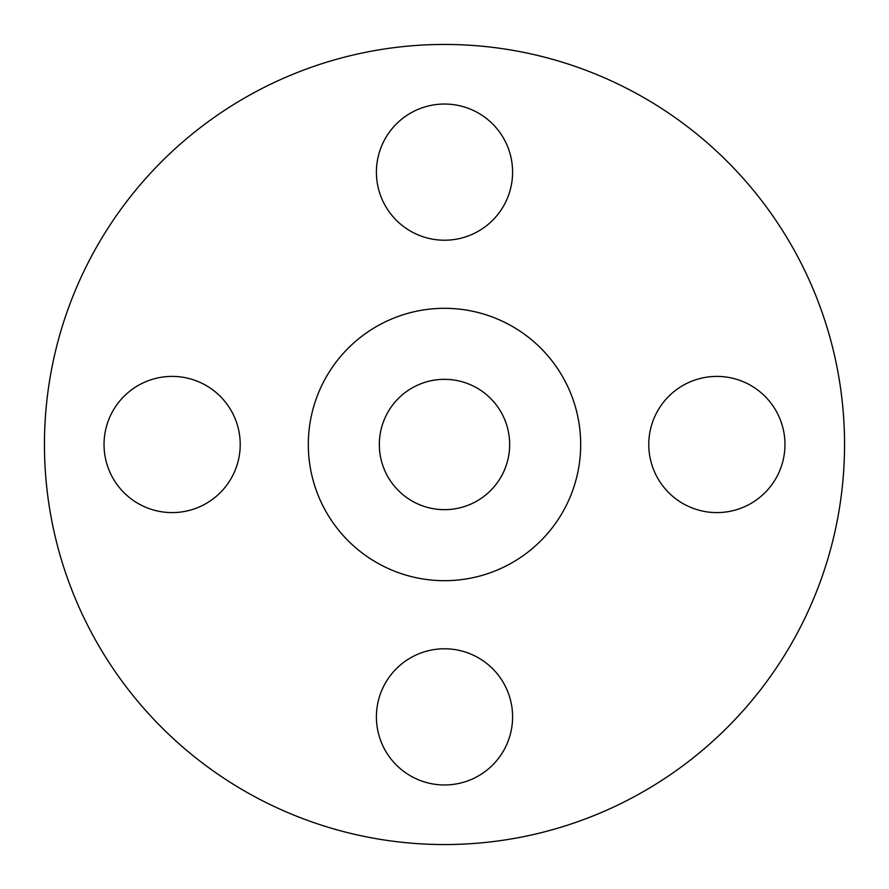 <?xml version="1.0" encoding="UTF-8"?>
<svg xmlns="http://www.w3.org/2000/svg" width="889" height="889" viewBox="0 0 889 889"><rect width="100%" height="100%" fill="white"/><g stroke="black" fill="none" stroke-linecap="round" stroke-linejoin="round"><path stroke-width="1.33" d="M376.403 172.122A68.097 68.097 0 0 0 444.5 240.219A68.097 68.097 0 0 0 512.597 172.122A68.097 68.097 0 0 0 444.5 104.035A68.097 68.097 0 0 0 376.403 172.122M648.781 444.5A68.097 68.097 0 0 0 716.878 512.597A68.097 68.097 0 0 0 784.965 444.5A68.097 68.097 0 0 0 716.878 376.403A68.097 68.097 0 0 0 648.781 444.5M376.403 716.878A68.097 68.097 0 0 0 444.5 784.965A68.097 68.097 0 0 0 512.597 716.878A68.097 68.097 0 0 0 444.5 648.781A68.097 68.097 0 0 0 376.403 716.878M104.035 444.5A68.097 68.097 0 0 0 172.122 512.597A68.097 68.097 0 0 0 240.219 444.5A68.097 68.097 0 0 0 172.122 376.403A68.097 68.097 0 0 0 104.035 444.5M844.55 444.5A400.05 400.05 0 0 0 444.5 44.45A400.05 400.05 0 0 0 44.45 444.5A400.05 400.05 0 0 0 444.5 844.55A400.05 400.05 0 0 0 844.55 444.5M580.684 444.5A136.184 136.184 0 0 0 444.5 308.316A136.184 136.184 0 0 0 308.316 444.5A136.184 136.184 0 0 0 444.5 580.684A136.184 136.184 0 0 0 580.684 444.5M379.336 444.5A65.164 65.164 0 0 0 444.5 509.664A65.164 65.164 0 0 0 509.664 444.5A65.164 65.164 0 0 0 444.5 379.336A65.164 65.164 0 0 0 379.336 444.5"/></g></svg>
